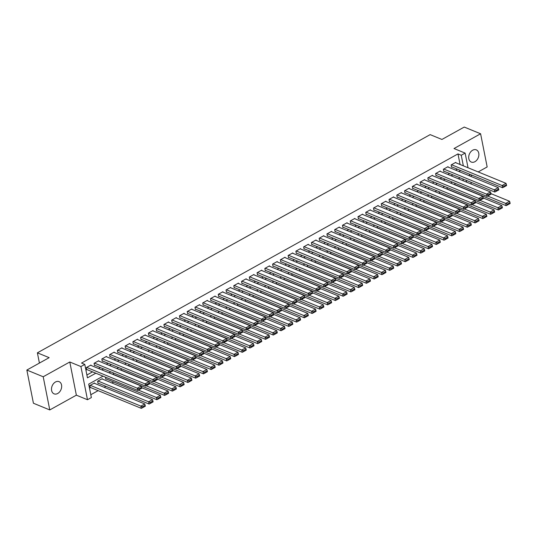 <?xml version="1.0" encoding="UTF-8"?>
<svg xmlns="http://www.w3.org/2000/svg" width="537" height="537" viewBox="0 0 537 537"><rect width="100%" height="100%" fill="white"/><g stroke="black" fill="none" stroke-linecap="round" stroke-linejoin="round"><path stroke-width="0.81" d="M57.714 393.487A6.598 4.799 112.3 0 0 61.621 387.244A6.598 4.799 112.3 0 0 59.083 381.646A6.598 4.799 112.3 0 0 55.445 382.008A6.598 4.799 112.3 0 0 51.539 388.251A6.598 4.799 112.3 0 0 54.076 393.849A6.598 4.799 112.3 0 0 57.714 393.487M474.93 161.697A6.598 4.799 112.3 0 0 478.836 155.455A6.598 4.799 112.3 0 0 476.292 149.857A6.598 4.799 112.3 0 0 472.654 150.226A6.598 4.799 112.3 0 0 468.747 156.462A6.598 4.799 112.3 0 0 471.285 162.06A6.598 4.799 112.3 0 0 474.93 161.697M103.03 376.162L88.699 384.13L91.364 397.575L87.477 399.729L80.912 366.556L84.792 364.401L87.457 377.847L95.814 373.208M76.361 395.172L69.79 361.992L43.202 376.766L26.85 370.053L33.422 403.233L49.773 409.939L76.361 395.172L87.477 399.729M470.439 176.237L472.184 175.263M478.198 171.927L487.166 166.947L480.595 133.767L454.013 148.534L465.129 153.099L468.036 167.759M90.8 394.729L98.157 390.641M104.171 387.305L105.917 386.331M111.931 382.988L113.683 382.015M43.202 376.766L49.773 409.939M26.85 370.053L49.169 357.655L37.389 352.829L430.15 134.626L441.924 139.459L464.243 127.061L480.595 133.767M91.042 365.442L90.961 365.032L86.303 367.617L86.746 369.859L87.135 369.644M98.801 361.126L98.721 360.716L94.062 363.307L94.505 365.549L94.895 365.335M106.561 356.816L106.48 356.407L101.822 358.991L102.272 361.233L102.654 361.018M114.327 352.5L114.247 352.097L109.588 354.682L110.031 356.924L110.421 356.709M122.087 348.191L122.006 347.781L117.348 350.372L117.791 352.608L118.18 352.393M129.847 343.875L129.766 343.472L125.114 346.056L125.557 348.298L125.94 348.083M137.613 339.565L137.532 339.156L132.874 341.747L133.317 343.989L133.706 343.774M145.373 335.256L145.292 334.846L140.634 337.431L141.077 339.673L141.466 339.458M153.132 330.94L153.052 330.53L148.4 333.121L148.843 335.363L149.232 335.148M160.899 326.63L160.818 326.221L156.16 328.805L156.603 331.047L156.992 330.832M168.658 322.314L168.578 321.911L163.919 324.496L164.362 326.738L164.752 326.523M176.425 318.005L176.337 317.595L171.686 320.186L172.129 322.428L172.518 322.207M184.184 313.689L184.104 313.286L179.445 315.87L179.888 318.112L180.278 317.897M191.944 309.379L191.863 308.97L187.205 311.561L187.655 313.803L188.037 313.588M199.71 305.07L199.63 304.66L194.971 307.245L195.414 309.487L195.804 309.272M207.47 300.754L207.389 300.344L202.731 302.935L203.174 305.177L203.563 304.962M215.23 296.444L215.149 296.035L210.491 298.619L210.94 300.861L211.323 300.646M222.996 292.128L222.915 291.725L218.257 294.31L218.7 296.552L219.089 296.337M230.756 287.819L230.675 287.409L226.017 290L226.46 292.242L226.849 292.021M238.515 283.502L238.435 283.1L233.783 285.684L234.226 287.926L234.609 287.711M246.282 279.193L246.201 278.784L241.543 281.375L241.986 283.617L242.375 283.402M254.041 274.884L253.961 274.474L249.302 277.058L249.745 279.3L250.135 279.086M261.801 270.567L261.72 270.158L257.069 272.749L257.512 274.991L257.901 274.776M269.567 266.258L269.487 265.849L264.828 268.433L265.271 270.675L265.661 270.46M277.327 261.942L277.246 261.539L272.588 264.123L273.031 266.365L273.42 266.151M285.093 257.632L285.013 257.223L280.354 259.814L280.797 262.056L281.187 261.834M292.853 253.316L292.772 252.914L288.114 255.498L288.557 257.74L288.946 257.525M300.613 249.007L300.532 248.597L295.874 251.188L296.323 253.43L296.706 253.216M308.379 244.697L308.298 244.288L303.64 246.872L304.083 249.114L304.472 248.9M316.139 240.381L316.058 239.972L311.4 242.563L311.843 244.805L312.232 244.59M323.898 236.072L323.818 235.662L319.159 238.247L319.609 240.489L319.992 240.274M331.665 231.756L331.584 231.353L326.926 233.937L327.369 236.179L327.758 235.965M339.424 227.446L339.344 227.037L334.685 229.628L335.128 231.87L335.518 231.648M347.184 223.13L347.103 222.727L342.452 225.312L342.895 227.554L343.284 227.339M354.95 218.821L354.87 218.411L350.211 221.002L350.654 223.244L351.044 223.03M362.71 214.511L362.629 214.102L357.971 216.686L358.414 218.928L358.803 218.713M370.47 210.195L370.389 209.786L365.737 212.377L366.18 214.619L366.57 214.404M378.236 205.886L378.155 205.476L373.497 208.061L373.94 210.303L374.329 210.088M385.996 201.57L385.915 201.167L381.257 203.751L381.7 205.993L382.089 205.778M393.762 197.26L393.681 196.851L389.023 199.442L389.466 201.684L389.855 201.462M401.522 192.944L401.441 192.541L396.783 195.126L397.226 197.368L397.615 197.153M409.281 188.635L409.201 188.225L404.542 190.816L404.992 193.058L405.375 192.843M417.048 184.325L416.967 183.916L412.309 186.5L412.752 188.742L413.141 188.527M424.807 180.009L424.727 179.6L420.068 182.191L420.511 184.433L420.901 184.218M432.567 175.7L432.486 175.29L427.828 177.875L428.278 180.117L428.66 179.902M440.333 171.384L440.253 170.981L435.594 173.565L436.037 175.807L436.427 175.592M448.093 167.074L448.012 166.665L443.354 169.256L443.797 171.498L444.186 171.276M105.42 377.142L105.823 379.169L106.205 378.954M102.352 379.062L102.272 378.652L97.613 381.236L98.056 383.478L98.446 383.264M463.303 180.808L462.941 178.969M454.711 183.09L455.074 184.929M446.952 187.406L447.314 189.239M439.185 191.716L439.548 193.555M431.426 196.025L431.788 197.864M423.666 200.341L424.029 202.18M415.9 204.651L416.262 206.49M408.14 208.967L408.503 210.799M400.374 213.276L400.743 215.115M392.614 217.592L392.977 219.425M384.854 221.902L385.217 223.741M377.088 226.211L377.457 228.05M369.328 230.527L369.691 232.367M361.569 234.837L361.931 236.676M353.802 239.153L354.172 240.985M346.043 243.462L346.405 245.302M338.283 247.779L338.646 249.611M330.517 252.088L330.879 253.927M322.757 256.397L323.12 258.237M314.997 260.714L315.36 262.553M307.231 265.023L307.594 266.862M299.471 269.339L299.834 271.172M291.705 273.648L292.074 275.488M283.945 277.965L284.308 279.797M276.186 282.274L276.548 284.113M268.419 286.583L268.789 288.423M260.66 290.9L261.022 292.739M252.9 295.209L253.263 297.048M245.134 299.525L245.503 301.358M237.374 303.835L237.737 305.674M229.614 308.151L229.977 309.983M221.848 312.46L222.211 314.299M214.088 316.77L214.451 318.609M206.329 321.086L206.691 322.925M198.562 325.395L198.925 327.234M190.803 329.711L191.165 331.544M183.036 334.021L183.406 335.86M175.277 338.337L175.639 340.169M167.517 342.646L167.88 344.486M159.751 346.956L160.12 348.795M151.991 351.272L152.354 353.111M144.231 355.581L144.594 357.42M136.465 359.897L136.828 361.73M128.705 364.207L129.068 366.046M120.946 368.523L121.308 370.355M113.179 372.832L113.542 374.672M94.593 383.371L94.512 382.962L89.854 385.553L90.297 387.795L90.686 387.58M460.075 164.49L457.98 153.911L81.523 363.059L84.792 364.401M86.893 375.007L92.545 371.866M98.56 368.523L100.305 367.55M106.319 364.214L108.071 363.24M114.079 359.897L115.831 358.924M121.845 355.588L123.591 354.615M129.605 351.272L131.357 350.305M137.365 346.962L139.117 345.989M145.131 342.646L146.876 341.68M152.891 338.337L154.643 337.364M160.657 334.027L162.402 333.054M168.417 329.711L170.162 328.738M176.176 325.402L177.928 324.429M183.943 321.086L185.688 320.119M191.702 316.776L193.448 315.803M199.462 312.46L201.214 311.494M207.228 308.151L208.974 307.177M214.988 303.841L216.74 302.868M222.748 299.525L224.5 298.552M230.514 295.216L232.259 294.242M238.274 290.9L240.026 289.933M246.04 286.59L247.785 285.617M253.8 282.274L255.545 281.307M261.559 277.965L263.311 276.991M269.326 273.655L271.071 272.682M277.085 269.339L278.831 268.366M284.845 265.03L286.597 264.056M292.611 260.714L294.357 259.747M300.371 256.404L302.116 255.431M308.131 252.088L309.883 251.121M315.897 247.779L317.642 246.805M323.657 243.469L325.409 242.496M331.416 239.153L333.168 238.18M339.183 234.844L340.928 233.87M346.942 230.527L348.694 229.561M354.709 226.218L356.454 225.245M362.468 221.902L364.214 220.935M370.228 217.592L371.98 216.619M377.994 213.283L379.74 212.31M385.754 208.967L387.499 207.994M393.514 204.657L395.266 203.684M401.28 200.341L403.025 199.375M409.04 196.032L410.785 195.059M416.799 191.716L418.551 190.749M424.566 187.406L426.311 186.433M432.325 183.097L434.077 182.124M440.085 178.781L441.837 177.814M447.851 174.471L449.597 173.498M455.611 170.155L457.363 169.189M455.853 162.765L455.772 162.355L451.12 164.94L451.563 167.182L451.953 166.967M37.389 352.829L39.416 363.072M69.79 361.992L80.912 366.556M457.98 153.911L461.249 155.253L465.129 153.099M460.081 177.801L458.336 178.767M452.322 182.11L450.577 183.083M444.562 186.426L442.81 187.393M436.796 190.736L435.051 191.709M429.036 195.045L427.284 196.018M421.276 199.361L419.525 200.335M413.51 203.671L411.765 204.644M405.75 207.987L403.999 208.953M397.984 212.296L396.239 213.27M390.224 216.612L388.479 217.579M382.465 220.922L380.713 221.895M374.698 225.231L372.953 226.205M366.939 229.547L365.194 230.521M359.179 233.857L357.427 234.83M351.413 238.173L349.668 239.14M343.653 242.482L341.908 243.456M335.894 246.798L334.142 247.765M328.127 251.108L326.382 252.081M320.367 255.417L318.616 256.391M312.608 259.733L310.856 260.707M304.841 264.043L303.096 265.016M297.082 268.359L295.33 269.326M289.315 272.668L287.57 273.642M281.556 276.985L279.811 277.951M273.796 281.294L272.044 282.267M266.03 285.603L264.285 286.577M258.27 289.92L256.525 290.893M250.511 294.229L248.759 295.202M242.744 298.545L240.999 299.512M234.984 302.855L233.239 303.828M227.225 307.171L225.473 308.137M219.458 311.48L217.713 312.453M211.699 315.79L209.947 316.763M203.939 320.106L202.187 321.079M196.173 324.415L194.428 325.388M188.413 328.731L186.661 329.698M180.647 333.041L178.902 334.014M172.887 337.357L171.142 338.323M165.127 341.666L163.376 342.64M157.361 345.976L155.616 346.949M149.601 350.292L147.856 351.265M141.842 354.601L140.09 355.575M134.075 358.917L132.33 359.884M126.316 363.227L124.571 364.2M118.556 367.543L116.804 368.51M110.79 371.852L109.045 372.826M466.579 182.15L466.21 180.311M469.284 174.075L469.653 175.914M470.902 182.238L471.264 184.07M463.344 165.832L461.249 155.253M101.829 369.865L103.574 368.892M109.588 365.549L111.34 364.583M117.355 361.24L119.1 360.267M125.114 356.93L126.866 355.957M132.874 352.614L134.626 351.641M140.64 348.305L142.386 347.332M148.4 343.989L150.152 343.022M156.16 339.679L157.912 338.706M163.926 335.363L165.671 334.397M171.686 331.054L173.438 330.08M179.452 326.744L181.197 325.771M187.212 322.428L188.957 321.455M194.971 318.119L196.723 317.145M202.738 313.803L204.483 312.836M210.497 309.493L212.243 308.52M218.257 305.177L220.009 304.211M226.023 300.868L227.769 299.894M233.783 296.558L235.535 295.585M241.543 292.242L243.295 291.269M249.309 287.933L251.054 286.959M257.069 283.617L258.821 282.65M264.835 279.307L266.58 278.334M272.595 274.991L274.34 274.024M280.354 270.682L282.106 269.708M288.121 266.372L289.866 265.399M295.88 262.056L297.626 261.083M303.64 257.747L305.392 256.773M311.406 253.43L313.152 252.464M319.166 249.121L320.911 248.148M326.926 244.805L328.678 243.838M334.692 240.495L336.437 239.522M342.452 236.186L344.204 235.213M350.211 231.87L351.963 230.897M357.978 227.56L359.723 226.587M365.737 223.244L367.489 222.278M373.504 218.935L375.249 217.962M381.263 214.619L383.009 213.652M389.023 210.309L390.775 209.336M396.789 206L398.535 205.027M404.549 201.684L406.294 200.71M412.309 197.374L414.061 196.401M420.075 193.058L421.82 192.092M427.835 188.749L429.58 187.775M435.594 184.433L437.346 183.466M443.361 180.123L445.106 179.15M451.12 175.814L452.872 174.84M458.88 171.498L460.632 170.531M455.389 162.57L506.022 183.339L502.142 185.493L502.585 187.735L506.599 185.58L506.425 184.681L503.706 186.191L503.881 187.084M451.483 166.772L502.585 187.735M451.503 164.725L503.706 186.191M506.425 184.681L506.022 183.339M455.034 184.708L506.136 205.664L505.693 203.429L487.69 196.045M490.966 193.635L509.573 201.268L509.975 202.617L507.257 204.12L507.431 205.02L510.15 203.51L509.975 202.617M507.257 204.12L505.693 203.429L509.573 201.268M507.431 205.02L506.136 205.664M447.623 166.879L498.255 187.648L494.376 189.803L494.819 192.045L498.839 189.89L498.658 188.99L495.94 190.501L496.121 191.4M443.716 171.088L494.819 192.045M443.743 169.041L495.94 190.501M498.658 188.99L498.255 187.648M439.863 171.196L490.496 191.957L486.616 194.119L487.059 196.361L491.073 194.199L490.899 193.307L488.18 194.817L488.361 195.71M435.957 175.398L487.059 196.361M435.984 173.35L488.18 194.817M490.899 193.307L490.496 191.957M432.097 175.505L482.736 196.273L478.85 198.428L479.299 200.67L483.313 198.515L483.132 197.616L480.42 199.126L480.595 200.026M428.197 179.714L479.299 200.67M428.217 177.66L480.42 199.126M483.132 197.616L482.736 196.273M424.337 179.821L474.97 200.583L471.09 202.744L471.533 204.986L475.554 202.825L475.373 201.932L472.654 203.442L472.835 204.335M420.431 184.023L471.533 204.986M420.458 181.976L472.654 203.442M475.373 201.932L474.97 200.583M447.267 189.017L498.37 209.98L497.927 207.738L479.93 200.355M483.199 197.952L501.806 205.584L502.209 206.926L499.491 208.437L499.672 209.329L502.39 207.826L502.209 206.926M499.491 208.437L497.927 207.738L501.806 205.584M499.672 209.329L498.37 209.98M439.508 193.333L490.61 214.29L490.167 212.048L472.164 204.671M475.44 202.261L494.047 209.893L494.449 211.236L491.731 212.746L491.912 213.645L494.624 212.135L494.449 211.236M491.731 212.746L490.167 212.048L494.047 209.893M491.912 213.645L490.61 214.29M431.748 197.643L482.85 218.606L482.401 216.364L464.404 208.98M467.68 206.577L486.287 214.209L486.683 215.552L483.971 217.062L484.146 217.955L486.864 216.445L486.683 215.552M483.971 217.062L482.401 216.364L486.287 214.209M484.146 217.955L482.85 218.606M423.982 201.959L475.084 222.915L474.641 220.673L456.645 213.29M459.914 210.887L478.521 218.519L478.923 219.861L476.205 221.372L476.386 222.271L479.105 220.761L478.923 219.861M476.205 221.372L474.641 220.673L478.521 218.519M476.386 222.271L475.084 222.915M416.578 184.131L467.21 204.899L463.33 207.054L463.773 209.296L467.787 207.141L467.613 206.242L464.894 207.752L465.069 208.651M412.671 188.339L463.773 209.296M412.698 186.285L464.894 207.752M467.613 206.242L467.21 204.899M416.222 206.268L467.324 227.232L466.881 224.99L448.878 217.606M452.154 215.196L470.761 222.828L471.164 224.177L468.445 225.688L468.62 226.58L471.338 225.07L471.164 224.177M468.445 225.688L466.881 224.99L470.761 222.828M468.62 226.58L467.324 227.232M408.811 188.44L459.45 209.208L455.564 211.363L456.014 213.605L460.028 211.45L459.847 210.558L457.135 212.061L457.309 212.961M404.911 192.649L456.014 213.605M404.932 190.601L457.135 212.061M459.847 210.558L459.45 209.208M408.462 210.585L459.565 231.541L459.115 229.299L441.119 221.915M444.388 219.512L463.001 227.144L463.397 228.487L460.686 229.997L460.86 230.897L463.579 229.386L463.397 228.487M460.686 229.997L459.115 229.299L463.001 227.144M460.86 230.897L459.565 231.541M401.052 192.756L451.684 213.525L447.804 215.679L448.247 217.921L452.261 215.767L452.087 214.867L449.368 216.377L449.55 217.27M397.145 196.958L448.247 217.921M397.172 194.911L449.368 216.377M452.087 214.867L451.684 213.525M400.696 214.894L451.798 235.85L451.355 233.608L433.359 226.231M436.628 223.822L455.235 231.454L455.638 232.803L452.919 234.307L453.1 235.206L455.812 233.696L455.638 232.803M452.919 234.307L451.355 233.608L455.235 231.454M453.1 235.206L451.798 235.85M393.292 197.066L443.924 217.834L440.045 219.989L440.488 222.231L444.502 220.076L444.327 219.177L441.609 220.687L441.783 221.586M389.385 201.274L440.488 222.231M389.412 199.22L441.609 220.687M444.327 219.177L443.924 217.834M392.936 219.203L444.039 240.167L443.596 237.925L425.593 230.541M428.868 228.138L447.475 235.77L447.878 237.112L445.16 238.623L445.334 239.515L448.053 238.012L447.878 237.112M445.16 238.623L443.596 237.925L447.475 235.77M445.334 239.515L444.039 240.167M385.526 201.382L436.165 222.143L432.278 224.305L432.721 226.547L436.742 224.385L436.561 223.493L433.849 225.003L434.024 225.896M381.619 205.584L432.721 226.547M381.646 203.536L433.849 225.003M436.561 223.493L436.165 222.143M385.17 223.52L436.272 244.476L435.829 242.234L417.833 234.857M421.102 232.447L439.716 240.079L440.112 241.422L437.4 242.932L437.574 243.832L440.293 242.321L440.112 241.422M437.4 242.932L435.829 242.234L439.716 240.079M437.574 243.832L436.272 244.476M377.766 205.691L428.398 226.46L424.519 228.614L424.962 230.856L428.976 228.702L428.801 227.802L426.083 229.312L426.264 230.212M373.859 209.9L424.962 230.856M373.886 207.846L426.083 229.312M428.801 227.802L428.398 226.46M377.41 227.829L428.513 248.792L428.07 246.55L410.073 239.166M413.342 236.763L431.949 244.395L432.352 245.738L429.634 247.248L429.815 248.141L432.527 246.631L432.352 245.738M429.634 247.248L428.07 246.55L431.949 244.395M429.815 248.141L428.513 248.792M370.006 210.007L420.639 230.769L416.759 232.93L417.202 235.172L421.216 233.011L421.042 232.118L418.323 233.629L418.498 234.521M366.1 214.209L417.202 235.172M366.12 212.162L418.323 233.629M421.042 232.118L420.639 230.769M369.651 232.145L420.753 253.102L420.31 250.86L402.307 243.476M405.583 241.073L424.19 248.705L424.592 250.047L421.874 251.558L422.048 252.457L424.767 250.947L424.592 250.047M421.874 251.558L420.31 250.86L424.19 248.705M422.048 252.457L420.753 253.102M362.24 214.317L412.872 235.085L408.993 237.24L409.436 239.482L413.456 237.327L413.275 236.428L410.563 237.938L410.738 238.837M358.333 218.525L409.436 239.482M358.36 216.471L410.563 237.938M413.275 236.428L412.872 235.085M361.884 236.455L412.987 257.418L412.544 255.176L394.547 247.792M397.816 245.382L416.423 253.014L416.826 254.363L414.114 255.874L414.289 256.767L417.007 255.256L416.826 254.363M414.114 255.874L412.544 255.176L416.423 253.014M414.289 256.767L412.987 257.418M354.48 218.626L405.113 239.395L401.233 241.549L401.676 243.791L405.69 241.637L405.516 240.744L402.797 242.247L402.978 243.147M350.574 222.835L401.676 243.791M350.601 220.788L402.797 242.247M405.516 240.744L405.113 239.395M354.125 240.771L405.227 261.727L404.784 259.485L386.788 252.101M390.057 249.698L408.664 257.33L409.066 258.673L406.348 260.183L406.529 261.083L409.241 259.572L409.066 258.673M406.348 260.183L404.784 259.485L408.664 257.33M406.529 261.083L405.227 261.727M346.721 222.942L397.353 243.711L393.473 245.865L393.916 248.107L397.93 245.953L397.756 245.053L395.037 246.564L395.212 247.456M342.814 227.144L393.916 248.107M342.834 225.097L395.037 246.564M397.756 245.053L397.353 243.711M346.365 245.08L397.467 266.037L397.024 263.795L379.021 256.418M382.297 254.008L400.904 261.64L401.307 262.989L398.588 264.493L398.763 265.392L401.481 263.882L401.307 262.989M398.588 264.493L397.024 263.795L400.904 261.64M398.763 265.392L397.467 266.037M338.954 227.252L389.587 248.02L385.707 250.175L386.15 252.417L390.171 250.262L389.99 249.363L387.271 250.873L387.452 251.772M335.048 231.46L386.15 252.417M335.075 229.406L387.271 250.873M389.99 249.363L389.587 248.02M338.599 249.39L389.701 270.353L389.258 268.111L371.262 260.727M374.531 258.324L393.138 265.956L393.54 267.298L390.822 268.809L391.003 269.702L393.722 268.198L393.54 267.298M390.822 268.809L389.258 268.111L393.138 265.956M391.003 269.702L389.701 270.353M331.195 231.568L381.827 252.33L377.947 254.491L378.39 256.733L382.404 254.572L382.23 253.679L379.511 255.189L379.693 256.082M327.288 235.77L378.39 256.733M327.315 233.723L379.511 255.189M382.23 253.679L381.827 252.33M330.839 253.706L381.941 274.662L381.498 272.42L363.495 265.043M366.771 262.633L385.378 270.265L385.781 271.608L383.062 273.118L383.243 274.018L385.955 272.507L385.781 271.608M383.062 273.118L381.498 272.42L385.378 270.265M383.243 274.018L381.941 274.662M323.428 235.877L374.067 256.646L370.181 258.8L370.631 261.042L374.645 258.888L374.464 257.988L371.752 259.499L371.926 260.398M319.528 240.086L370.631 261.042M319.549 238.032L371.752 259.499M374.464 257.988L374.067 256.646M323.079 258.015L374.182 278.978L373.732 276.736L355.736 269.352M359.011 266.949L377.618 274.582L378.014 275.924L375.303 277.434L375.477 278.327L378.196 276.817L378.014 275.924M375.303 277.434L373.732 276.736L377.618 274.582M375.477 278.327L374.182 278.978M315.669 240.193L366.301 260.955L362.421 263.117L362.864 265.352L366.885 263.197L366.704 262.304L363.985 263.808L364.167 264.707M311.762 244.395L362.864 265.352M311.789 242.348L363.985 263.808M366.704 262.304L366.301 260.955M315.313 262.331L366.415 283.288L365.972 281.046L347.976 273.662M351.245 271.259L369.852 278.891L370.255 280.233L367.536 281.744L367.717 282.643L370.436 281.133L370.255 280.233M367.536 281.744L365.972 281.046L369.852 278.891M367.717 282.643L366.415 283.288M307.909 244.503L358.541 265.271L354.662 267.426L355.105 269.668L359.119 267.513L358.944 266.614L356.226 268.124L356.4 269.024M304.002 248.705L355.105 269.668M304.029 246.658L356.226 268.124M358.944 266.614L358.541 265.271M307.553 266.641L358.656 287.604L358.213 285.362L340.21 277.978M343.485 275.568L362.092 283.2L362.495 284.55L359.777 286.06L359.951 286.953L362.67 285.442L362.495 284.55M359.777 286.06L358.213 285.362L362.092 283.2M359.951 286.953L358.656 287.604M300.143 248.812L350.782 269.581L346.895 271.735L347.345 273.977L351.359 271.823L351.178 270.93L348.466 272.434L348.641 273.333M296.243 253.021L347.345 273.977M296.263 250.974L348.466 272.434M351.178 270.93L350.782 269.581M299.794 270.957L350.896 291.913L350.446 289.671L332.45 282.287M335.719 279.884L354.333 287.517L354.729 288.859L352.017 290.369L352.191 291.269L354.91 289.758L354.729 288.859M352.017 290.369L350.446 289.671L354.333 287.517M352.191 291.269L350.896 291.913M292.383 253.128L343.015 273.897L339.136 276.052L339.579 278.294L343.593 276.139L343.418 275.239L340.7 276.75L340.881 277.642M288.476 257.33L339.579 278.294M288.503 255.283L340.7 276.75M343.418 275.239L343.015 273.897M292.027 275.266L343.13 296.223L342.687 293.981L324.69 286.604M327.959 284.194L346.566 291.826L346.969 293.175L344.251 294.679L344.432 295.578L347.144 294.068L346.969 293.175M344.251 294.679L342.687 293.981L346.566 291.826M344.432 295.578L343.13 296.223M284.623 257.438L335.256 278.206L331.376 280.361L331.819 282.603L335.833 280.448L335.659 279.549L332.94 281.059L333.115 281.959M280.717 261.647L331.819 282.603M280.744 259.593L332.94 281.059M335.659 279.549L335.256 278.206M284.268 279.576L335.37 300.539L334.927 298.297L316.924 290.913M320.2 288.51L338.807 296.142L339.209 297.485L336.491 298.995L336.665 299.888L339.384 298.384L339.209 297.485M336.491 298.995L334.927 298.297L338.807 296.142M336.665 299.888L335.37 300.539M276.857 261.754L327.496 282.516L323.61 284.677L324.053 286.919L328.073 284.758L327.892 283.865L325.18 285.375L325.355 286.268M272.95 265.956L324.053 286.919M272.977 263.909L325.18 285.375M327.892 283.865L327.496 282.516M276.501 283.892L327.604 304.848L327.161 302.606L309.164 295.229M312.433 292.819L331.047 300.452L331.443 301.794L328.731 303.304L328.906 304.204L331.624 302.693L331.443 301.794M328.731 303.304L327.161 302.606L331.047 300.452M328.906 304.204L327.604 304.848M269.097 266.063L319.73 286.832L315.85 288.987L316.293 291.229L320.307 289.074L320.133 288.174L317.414 289.685L317.595 290.584M265.191 270.272L316.293 291.229M265.218 268.218L317.414 289.685M320.133 288.174L319.73 286.832M268.742 288.201L319.844 309.164L319.401 306.922L301.405 299.539M304.674 297.136L323.281 304.768L323.683 306.11L320.965 307.62L321.146 308.513L323.858 307.003L323.683 306.11M320.965 307.62L319.401 306.922L323.281 304.768M321.146 308.513L319.844 309.164M261.338 270.38L311.97 291.141L308.09 293.303L308.533 295.538L312.547 293.383L312.373 292.49L309.654 293.994L309.829 294.894M257.431 274.582L308.533 295.538M257.451 272.534L309.654 293.994M312.373 292.49L311.97 291.141M260.982 292.517L312.084 313.474L311.641 311.232L293.638 303.848M296.914 301.445L315.521 309.077L315.924 310.42L313.205 311.93L313.38 312.829L316.098 311.319L315.924 310.42M313.205 311.93L311.641 311.232L315.521 309.077M313.38 312.829L312.084 313.474M253.571 274.689L304.204 295.457L300.324 297.612L300.767 299.854L304.788 297.699L304.607 296.8L301.895 298.31L302.069 299.203M249.665 278.891L300.767 299.854M249.692 276.844L301.895 298.31M304.607 296.8L304.204 295.457M253.216 296.827L304.318 317.79L303.875 315.548L285.879 308.164M289.148 305.754L307.755 313.386L308.157 314.736L305.446 316.246L305.62 317.139L308.339 315.628L308.157 314.736M305.446 316.246L303.875 315.548L307.755 313.386M305.62 317.139L304.318 317.79M245.812 278.998L296.444 299.767L292.564 301.922L293.007 304.164L297.021 302.009L296.847 301.109L294.128 302.62L294.31 303.519M241.905 283.207L293.007 304.164M241.932 281.16L294.128 302.62M296.847 301.109L296.444 299.767M245.456 301.143L296.558 322.099L296.115 319.857L278.119 312.474M281.388 310.071L299.995 317.703L300.398 319.045L297.679 320.555L297.86 321.455L300.572 319.945L300.398 319.045M297.679 320.555L296.115 319.857L299.995 317.703M297.86 321.455L296.558 322.099M238.052 283.314L288.684 304.083L284.805 306.238L285.248 308.48L289.262 306.318L289.087 305.425L286.369 306.936L286.543 307.829M234.145 287.517L285.248 308.48M234.166 285.469L286.369 306.936M289.087 305.425L288.684 304.083M237.696 305.452L288.799 326.409L288.356 324.167L270.353 316.79M273.628 314.38L292.235 322.012L292.638 323.361L289.92 324.865L290.094 325.764L292.813 324.254L292.638 323.361M289.92 324.865L288.356 324.167L292.235 322.012M290.094 325.764L288.799 326.409M230.286 287.624L280.918 308.392L277.038 310.547L277.481 312.789L281.502 310.634L281.321 309.735L278.602 311.245L278.784 312.145M226.379 291.833L277.481 312.789M226.406 289.779L278.602 311.245M281.321 309.735L280.918 308.392M229.93 309.762L281.032 330.725L280.589 328.483L262.593 321.099M265.862 318.696L284.469 326.328L284.872 327.671L282.153 329.181L282.334 330.074L285.053 328.57L284.872 327.671M282.153 329.181L280.589 328.483L284.469 326.328M282.334 330.074L281.032 330.725M222.526 291.94L273.158 312.702L269.279 314.863L269.722 317.105L273.736 314.944L273.561 314.051L270.843 315.561L271.024 316.454M218.619 296.142L269.722 317.105M218.646 294.095L270.843 315.561M273.561 314.051L273.158 312.702M222.17 314.078L273.273 335.034L272.83 332.792L254.827 325.415M258.102 323.005L276.709 330.638L277.112 331.98L274.394 333.49L274.575 334.39L277.287 332.88L277.112 331.98M274.394 333.49L272.83 332.792L276.709 330.638M274.575 334.39L273.273 335.034M214.76 296.249L265.399 317.018L261.512 319.173L261.962 321.415L265.976 319.26L265.795 318.36L263.083 319.871L263.258 320.77M210.86 300.458L261.962 321.415M210.88 298.404L263.083 319.871M265.795 318.36L265.399 317.018M214.411 318.387L265.513 339.35L265.063 337.108L247.067 329.725M250.343 327.322L268.95 334.954L269.346 336.296L266.634 337.807L266.808 338.699L269.527 337.189L269.346 336.296M266.634 337.807L265.063 337.108L268.95 334.954M266.808 338.699L265.513 339.35M207 300.566L257.632 321.327L253.753 323.489L254.196 325.724L258.216 323.569L258.035 322.677L255.317 324.18L255.498 325.08M203.093 304.768L254.196 325.724M203.12 302.72L255.317 324.18M258.035 322.677L257.632 321.327M206.644 322.703L257.747 343.66L257.304 341.418L239.307 334.034M242.576 331.631L261.183 339.263L261.586 340.606L258.868 342.116L259.049 343.015L261.767 341.505L261.586 340.606M258.868 342.116L257.304 341.418L261.183 339.263M259.049 343.015L257.747 343.66M199.24 304.875L249.873 325.644L245.993 327.798L246.436 330.04L250.45 327.885L250.276 326.986L247.557 328.496L247.732 329.389M195.334 309.077L246.436 330.04M195.361 307.03L247.557 328.496M250.276 326.986L249.873 325.644M198.885 327.013L249.987 347.976L249.544 345.734L231.541 338.35M234.817 335.94L253.424 343.573L253.826 344.922L251.108 346.432L251.282 347.325L254.001 345.815L253.826 344.922M251.108 346.432L249.544 345.734L253.424 343.573M251.282 347.325L249.987 347.976M191.474 309.184L242.113 329.953L238.227 332.108L238.676 334.35L242.69 332.195L242.509 331.295L239.797 332.806L239.972 333.705M187.567 313.393L238.676 334.35M187.594 311.346L239.797 332.806M242.509 331.295L242.113 329.953M191.118 331.329L242.227 352.285L241.778 350.043L223.781 342.66M227.05 340.257L245.664 347.889L246.06 349.231L243.348 350.742L243.523 351.641L246.241 350.131L246.06 349.231M243.348 350.742L241.778 350.043L245.664 347.889M243.523 351.641L242.227 352.285M183.714 313.501L234.347 334.269L230.467 336.424L230.91 338.666L234.924 336.504L234.75 335.612L232.031 337.122L232.212 338.015M179.808 317.703L230.91 338.666M179.835 315.655L232.031 337.122M234.75 335.612L234.347 334.269M183.359 335.638L234.461 356.595L234.018 354.353L216.022 346.976M219.291 344.566L237.898 352.198L238.3 353.547L235.582 355.051L235.763 355.95L238.475 354.44L238.3 353.547M235.582 355.051L234.018 354.353L237.898 352.198M235.763 355.95L234.461 356.595M175.955 317.81L226.587 338.579L222.707 340.733L223.15 342.975L227.164 340.82L226.99 339.921L224.271 341.431L224.446 342.331M172.048 322.019L223.15 342.975M172.068 319.965L224.271 341.431M226.99 339.921L226.587 338.579M175.599 339.948L226.701 360.911L226.258 358.669L208.255 351.285M211.531 348.882L230.138 356.514L230.541 357.857L227.822 359.367L227.997 360.26L230.715 358.756L230.541 357.857M227.822 359.367L226.258 358.669L230.138 356.514M227.997 360.26L226.701 360.911M168.188 322.126L218.821 342.888L214.941 345.049L215.384 347.291L219.405 345.13L219.224 344.237L216.512 345.747L216.686 346.64M164.282 326.328L215.384 347.291M164.309 324.281L216.512 345.747M219.224 344.237L218.821 342.888M167.833 344.264L218.935 365.22L218.492 362.978L200.496 355.601M203.765 353.192L222.372 360.824L222.774 362.166L220.063 363.677L220.237 364.576L222.956 363.066L222.774 362.166M220.063 363.677L218.492 362.978L222.372 360.824M220.237 364.576L218.935 365.22M160.429 326.436L211.061 347.204L207.181 349.359L207.624 351.601L211.638 349.446L211.464 348.547L208.745 350.057L208.927 350.956M156.522 330.644L207.624 351.601M156.549 328.59L208.745 350.057M211.464 348.547L211.061 347.204M160.073 348.573L211.175 369.537L210.732 367.295L192.736 359.911M196.005 357.508L214.612 365.133L215.015 366.482L212.296 367.993L212.477 368.885L215.189 367.375L215.015 366.482M212.296 367.993L210.732 367.295L214.612 365.133M212.477 368.885L211.175 369.537M152.669 330.745L203.301 351.513L199.422 353.668L199.865 355.91L203.879 353.755L203.704 352.863L200.986 354.366L201.16 355.266M148.762 334.954L199.865 355.91M148.783 332.906L200.986 354.366M203.704 352.863L203.301 351.513M152.313 352.89L203.416 373.846L202.973 371.604L184.97 364.22M188.245 361.817L206.852 369.449L207.255 370.792L204.537 372.302L204.711 373.202L207.43 371.691L207.255 370.792M204.537 372.302L202.973 371.604L206.852 369.449M204.711 373.202L203.416 373.846M144.903 335.061L195.535 355.83L191.655 357.984L192.098 360.226L196.119 358.072L195.938 357.172L193.219 358.682L193.401 359.575M140.996 339.263L192.098 360.226M141.023 337.216L193.219 358.682M195.938 357.172L195.535 355.83M144.547 357.199L195.649 378.162L195.206 375.92L177.21 368.536M180.479 366.127L199.086 373.759L199.489 375.108L196.777 376.618L196.951 377.511L199.67 376.001L199.489 375.108M196.777 376.618L195.206 375.92L199.086 373.759M196.951 377.511L195.649 378.162M137.143 339.371L187.775 360.139L183.896 362.294L184.339 364.536L188.353 362.381L188.178 361.482L185.46 362.992L185.641 363.891M133.236 343.579L184.339 364.536M133.263 341.532L185.46 362.992M188.178 361.482L187.775 360.139M136.787 361.515L187.89 382.472L187.447 380.23L169.444 372.846M172.719 370.443L191.326 378.075L191.729 379.417L189.011 380.928L189.192 381.827L191.904 380.317L191.729 379.417M189.011 380.928L187.447 380.23L191.326 378.075M189.192 381.827L187.89 382.472M129.383 343.687L180.016 364.455L176.136 366.61L176.579 368.852L180.593 366.69L180.419 365.798L177.7 367.308L177.875 368.201M125.477 347.889L176.579 368.852M125.497 345.841L177.7 367.308M180.419 365.798L180.016 364.455M129.028 365.825L180.13 386.781L179.687 384.539L161.684 377.162M164.96 374.752L183.567 382.384L183.969 383.733L181.251 385.237L181.425 386.137L184.144 384.626L183.969 383.733M181.251 385.237L179.687 384.539L183.567 382.384M181.425 386.137L180.13 386.781M121.617 347.996L172.249 368.765L168.37 370.919L168.813 373.161L172.833 371.007L172.652 370.107L169.934 371.617L170.115 372.517M117.71 352.205L168.813 373.161M117.737 350.151L169.934 371.617M172.652 370.107L172.249 368.765M121.261 370.134L172.364 391.097L171.921 388.855L153.924 381.471M157.193 379.068L175.8 386.7L176.203 388.043L173.485 389.553L173.666 390.446L176.384 388.942L176.203 388.043M173.485 389.553L171.921 388.855L175.8 386.7M173.666 390.446L172.364 391.097M113.857 352.312L164.49 373.074L160.61 375.235L161.053 377.477L165.067 375.316L164.893 374.423L162.174 375.934L162.355 376.826M109.951 356.514L161.053 377.477M109.978 354.467L162.174 375.934M164.893 374.423L164.49 373.074M113.502 374.45L164.604 395.407L164.161 393.165L146.158 385.788M149.434 383.378L168.041 391.01L168.443 392.352L165.725 393.863L165.906 394.762L168.618 393.252L168.443 392.352M165.725 393.863L164.161 393.165L168.041 391.01M165.906 394.762L164.604 395.407M106.091 356.622L156.73 377.39L152.844 379.545L153.293 381.787L157.307 379.632L157.126 378.733L154.414 380.243L154.589 381.142M102.191 360.83L153.293 381.787M102.211 358.776L154.414 380.243M157.126 378.733L156.73 377.39M105.742 378.76L156.844 399.723L156.395 397.481L138.398 390.097M141.674 387.694L160.281 395.319L160.677 396.668L157.965 398.179L158.14 399.072L160.858 397.561L160.677 396.668M157.965 398.179L156.395 397.481L160.281 395.319M158.14 399.072L156.844 399.723M98.331 360.931L148.964 381.7L145.084 383.854L145.527 386.096L149.548 383.942L149.367 383.049L146.648 384.552L146.829 385.452M94.425 365.14L145.527 386.096M94.452 363.093L146.648 384.552M149.367 383.049L148.964 381.7M97.976 383.076L149.078 404.032L148.635 401.79L98.002 381.022M101.882 378.867L152.515 399.635L152.917 400.978L150.199 402.488L150.38 403.388L153.099 401.877L152.917 400.978M150.199 402.488L148.635 401.79L152.515 399.635M150.38 403.388L149.078 404.032M90.572 365.247L141.204 386.016L137.324 388.17L137.767 390.412L141.781 388.258L141.607 387.358L138.888 388.869L139.063 389.761M86.665 369.449L137.767 390.412M86.692 367.402L138.888 388.869M141.607 387.358L141.204 386.016M90.216 387.385L141.318 408.348L140.875 406.106L90.243 385.338M94.123 383.183L144.755 403.945L145.158 405.294L142.439 406.804L142.614 407.697L145.332 406.187L145.158 405.294M142.439 406.804L140.875 406.106L144.755 403.945M142.614 407.697L141.318 408.348"/></g></svg>
